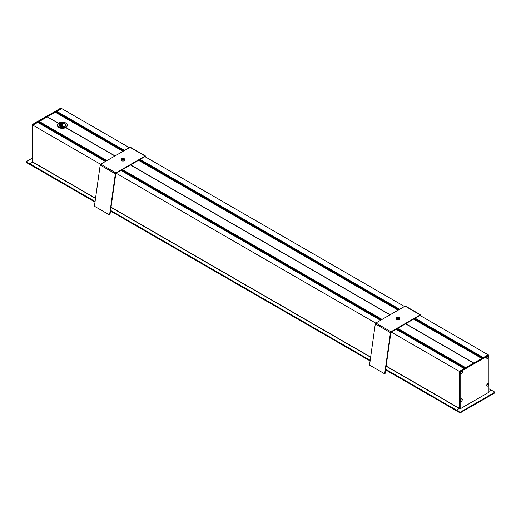 <?xml version="1.0" encoding="UTF-8"?>
<svg xmlns="http://www.w3.org/2000/svg" width="521" height="521" viewBox="0 0 521 521"><rect width="100%" height="100%" fill="white"/><g stroke="black" fill="none" stroke-linecap="round" stroke-linejoin="round"><path stroke-width="0.78" d="M60.319 126.61L60.319 124.265A4.285 2.475 0 0 0 59.524 124.591M115.069 155.916L65.841 127.495A4.93 2.846 180 0 1 58.873 127.495L58.873 127.495A4.93 2.846 180 0 1 57.434 125.483A4.93 2.846 180 0 1 57.447 125.268M390.177 314.749L130.595 164.877M413.641 319.132L481.801 358.481L473.863 363.065L405.703 323.71M398.116 310.164L138.534 160.299M123.008 151.337L55.298 112.21M58.515 123.269L47.287 116.782L55.226 112.204M114.92 156.007L65.692 127.58M397.614 328.38L465.774 367.735L473.713 363.15L405.553 323.801M390.027 314.834L130.445 164.968M29.795 164.402L95.011 202.05L29.814 164.447L29.866 163.828L32.823 162.038L32.823 125.131L37.753 122.396M37.87 122.415L105.483 161.451L37.87 122.415M39.127 123.138L105.489 161.451L39.257 122.91M39.127 122.832L105.75 161.295L39.257 122.604M39.127 122.526L106.017 161.145L39.257 122.298M39.127 122.22L106.284 160.989L39.257 121.992M39.127 121.914L106.544 160.839L39.257 121.686M39.127 121.608L106.812 160.683L39.127 121.608L47.137 116.867L58.385 123.366M56.548 112.927L123.041 151.318L56.678 112.699M56.548 112.621L123.301 151.162L56.678 112.393M56.548 112.315L123.568 151.012L56.678 112.087M56.548 112.008L123.835 150.856L56.678 111.781M56.672 111.794L124.083 150.712L56.555 111.709L61.602 108.518L129.384 147.651M487.376 356.377A0.606 0.352 -60 0 1 486.94 357.36L486.888 357.497M487.415 383.905A0.619 0.358 -60 0 1 487.363 384.537L487.35 384.687M488.932 388.783L491.166 390.066L488.932 391.356L491.205 390.047L494.917 392.189L494.95 392.814L460.154 412.906L456.37 410.769L456.37 410.157L460.082 412.3L460.082 412.912M420.017 315.446L488.177 354.801L483.247 357.758M464.302 368.614L459.398 371.414L459.398 408.321L456.448 410.112L385.67 369.252M385.651 369.415L456.37 410.242L456.389 410.73M460.903 399.21A0.619 0.358 -60 0 1 460.825 399.894L460.798 400.043M460.688 372.626L460.636 372.548A0.606 0.352 -60 0 1 460.362 372.645M144.91 156.619L404.491 306.485M483.143 357.706L414.983 318.357L483.149 357.706M399.457 309.389L139.875 159.524L399.464 309.389M56.672 111.474L124.356 150.556L56.672 111.487M39.199 121.452L106.981 160.585M122.507 169.546L382.088 319.419M32.797 162.116L32.068 161.686L32.068 124.695L60.846 108.081L61.602 108.518L32.823 125.131L100.625 164.278M116.131 173.232L375.732 323.111M391.238 332.066L460.154 371.851L460.154 408.848L488.932 392.228L488.932 355.237L460.154 371.851M26.083 162.168L26.05 161.712L29.795 163.874L32.823 162.129L32.823 125.131L32.068 124.695M29.795 163.874L29.795 164.486L26.083 162.344M494.917 392.801L460.232 412.827L460.082 412.3L494.917 392.189M456.37 410.157L459.398 408.405L460.154 408.848M461.052 371.551A0.749 0.43 120 0 1 460.343 372.775A0.749 0.43 120 0 0 461.033 371.551M462.374 371.929A1.472 0.853 -60 0 1 461.332 373.733A1.472 0.853 -60 0 1 460.29 373.134A1.472 0.853 -60 0 1 461.332 371.33A1.472 0.853 -60 0 1 462.374 371.929M486.803 385.026A0.749 0.43 120 0 0 487.5 383.821M488.841 384.192A1.472 0.853 -60 0 1 487.799 385.996A1.472 0.853 -60 0 1 486.757 385.397A1.472 0.853 -60 0 1 487.799 383.593A1.472 0.853 -60 0 1 488.841 384.192M486.809 385.045A0.749 0.43 120 0 0 487.519 383.814M460.297 400.33A0.749 0.43 120 0 0 460.994 399.119M462.335 399.496A1.472 0.853 -60 0 1 461.293 401.3A1.472 0.853 -60 0 1 460.251 400.701A1.472 0.853 -60 0 1 461.293 398.897A1.472 0.853 -60 0 1 462.335 399.496M460.303 400.349A0.749 0.43 120 0 0 461.013 399.119M487.48 356.292A0.749 0.43 120 0 1 486.77 357.517A0.749 0.43 120 0 0 487.461 356.292M488.802 356.67A1.472 0.853 -60 0 1 487.76 358.474A1.472 0.853 -60 0 1 486.718 357.875A1.472 0.853 -60 0 1 487.76 356.071A1.472 0.853 -60 0 1 488.802 356.67M459.398 408.405L459.398 371.414L488.177 354.801L488.932 355.237M59.915 126.414A3.4 1.96 180 0 1 58.958 125.047A3.4 1.96 180 0 1 62.357 123.086A3.4 1.96 180 0 1 65.757 125.047A3.4 1.96 180 0 1 64.799 126.414M59.16 125.711L59.16 125.17A3.4 1.96 180 0 1 59.635 124.656L59.453 124.552M59.635 126.225L59.635 124.656M58.99 125.307A3.4 1.96 180 0 1 62.181 123.614L62.181 126.668A3.4 1.96 -0 0 0 61.204 126.785L61.204 123.985A3.4 1.96 -0 0 0 60.319 124.265L60.071 124.122M61.204 126.316A4.175 2.41 180 0 1 61.491 126.271L61.491 123.672M59.876 126.388A3.51 2.025 -0 0 0 64.838 126.388A3.51 2.025 -0 0 0 64.838 123.529A3.51 2.025 -0 0 0 59.876 123.529A3.51 2.025 -0 0 0 59.876 126.388L59.876 126.388M58.951 126.929A4.819 2.781 180 0 1 58.951 122.989A4.819 2.781 180 0 1 65.77 122.989A4.819 2.781 180 0 1 65.763 126.929A4.819 2.781 180 0 1 58.951 126.929M67.268 125.268A4.93 2.846 180 0 1 67.287 125.483A4.93 2.846 180 0 1 65.841 127.495L65.77 127.541A4.819 2.781 -0 0 0 65.802 127.515M58.912 127.515A4.819 2.781 -0 0 0 58.951 127.541L58.951 127.541A4.819 2.781 -0 0 0 65.77 127.541M58.912 123.015A4.93 2.846 -0 0 0 58.873 123.034A4.93 2.846 -0 0 0 57.434 125.047A4.93 2.846 -0 0 0 58.873 127.059A4.93 2.846 -0 0 0 64.246 127.678A4.93 2.846 -0 0 0 67.287 125.047A4.93 2.846 -0 0 0 65.841 123.034A4.93 2.846 -0 0 0 65.802 123.015M59.635 125.932L59.759 126.31M61.491 126.271L62.181 126.668M123.731 158.788A1.107 0.638 180 0 1 124.05 159.237A1.107 0.638 180 0 1 122.949 159.882A1.107 0.638 180 0 1 121.842 159.237A1.107 0.638 180 0 1 122.52 158.651A1.107 0.638 180 0 1 123.731 158.788M121.81 159.895A1.609 0.925 0 0 0 123.562 160.097A1.609 0.925 0 0 0 124.552 159.237A1.609 0.925 0 0 0 122.949 158.312A1.609 0.925 0 0 0 121.341 159.237A1.609 0.925 0 0 0 121.81 159.895M124.552 159.237L124.552 160.116A1.609 0.925 180 0 1 123.562 160.969A1.609 0.925 180 0 1 121.81 160.768A1.609 0.925 180 0 1 121.341 160.116L121.341 159.237M109.573 214.984L109.944 214.847L115.909 172.92L100.761 164.174A0.801 0.462 120 0 0 100.201 165.04L94.425 206.238L109.573 214.984L115.349 173.786A0.801 0.462 -60 0 1 115.909 172.92L145.131 156.053L129.983 147.306A0.801 0.462 -60 0 1 130.387 147.267L145.528 156.013A0.801 0.462 120 0 0 145.131 156.053L145.131 156.489L115.909 173.356M145.372 156.88L145.131 156.489M100.761 164.174L129.983 147.306M145.834 157.153L145.691 156.274A0.801 0.462 120 0 0 145.528 156.013M398.839 317.621A1.107 0.638 180 0 1 399.158 318.07A1.107 0.638 180 0 1 398.051 318.709A1.107 0.638 180 0 1 396.95 318.07A1.107 0.638 180 0 1 397.627 317.478A1.107 0.638 180 0 1 398.839 317.621M396.917 318.728A1.609 0.925 0 0 0 398.669 318.93A1.609 0.925 0 0 0 399.659 318.07A1.609 0.925 0 0 0 398.051 317.146A1.609 0.925 0 0 0 396.448 318.07A1.609 0.925 0 0 0 396.917 318.728M399.659 318.07L399.659 318.943A1.609 0.925 180 0 1 398.669 319.803A1.609 0.925 180 0 1 396.917 319.601A1.609 0.925 180 0 1 396.448 318.943L396.448 318.07M384.674 373.817L385.052 373.674L391.017 331.753L375.869 323.007A0.801 0.462 120 0 0 375.309 323.873L369.532 365.071L384.674 373.817L390.457 332.619A0.801 0.462 -60 0 1 391.017 331.753L420.239 314.886L405.091 306.14A0.801 0.462 -60 0 1 405.494 306.101L420.636 314.847A0.801 0.462 120 0 0 420.239 314.886L420.239 315.322L391.017 332.19M420.48 315.713L420.239 315.322M375.869 323.007L405.091 306.14M420.942 315.98L420.799 315.101A0.801 0.462 120 0 0 420.636 314.847M483.338 357.595L415.178 318.24M399.653 309.279L140.071 159.406M124.545 150.445L56.763 111.312M37.662 122.344L105.444 161.477M120.97 170.439L380.551 320.304M396.077 329.272L464.237 368.621M481.827 358.468L413.667 319.113L481.834 358.461M398.142 310.151L138.56 160.279L398.142 310.151M481.899 358.428L413.739 319.073M398.213 310.112L138.632 160.24M123.106 151.279L56.555 112.855M482.094 358.311L413.921 318.969M398.396 310.002L138.827 160.129M123.288 151.175L56.672 112.712M482.166 358.272L414 318.917M398.474 309.956L138.899 160.09M123.373 151.123L56.555 112.549M482.348 358.168L414.202 318.806M398.663 309.852L139.081 159.98M123.555 151.018L56.672 112.406M398.676 309.839L139.094 159.973L398.676 309.845M482.426 358.122L414.267 318.767M398.741 309.806L139.159 159.934M123.633 150.973L56.555 112.243M482.609 358.012L414.469 318.65M398.923 309.695L139.341 159.83M123.816 150.869L56.672 112.1M398.943 309.689L139.361 159.823L398.943 309.689M482.693 357.966L414.534 318.611M399.008 309.65L139.426 159.784M123.9 150.816L56.555 111.937M482.876 357.862L414.729 318.5M399.19 309.546L139.608 159.68M399.203 309.533L139.628 159.667L399.203 309.539M482.96 357.816L414.801 318.461M399.275 309.5L139.693 159.628M124.167 150.667L56.555 111.631M397.178 328.634L465.344 367.982L397.184 328.634M381.659 319.666L122.077 169.8L381.652 319.666M465.325 367.995L397.165 328.64M381.639 319.679L122.057 169.807M106.531 160.846L39.251 121.999M465.142 368.1L396.982 328.744M381.457 319.783L121.875 169.918M106.349 160.95L39.134 122.148M465.077 368.139L396.917 328.784L465.077 368.139M381.392 319.822L121.81 169.95L381.392 319.822M465.064 368.145L396.898 328.797M381.372 319.829L121.79 169.963M106.264 161.002L39.251 122.305M464.875 368.256L396.715 328.901M381.19 319.933L121.608 170.067M106.082 161.106L39.134 122.455M464.81 368.288L396.65 328.94L464.81 368.288M381.125 319.972L121.543 170.106L381.125 319.972M464.797 368.301L396.637 328.946M381.112 319.985L121.53 170.113M106.004 161.152L39.251 122.611M464.615 368.406L396.448 329.051M380.929 320.089L121.347 170.224M105.822 161.256L39.134 122.761M464.55 368.445L396.37 329.103M380.858 320.128L121.263 170.269M105.737 161.308L39.251 122.917M464.348 368.562L396.188 329.207M380.662 320.239L121.08 170.374M105.555 161.412L39.134 123.067M464.283 368.594L396.116 329.246M380.597 320.278L121.009 170.413M465.676 367.793L397.51 328.438M381.984 319.477L122.402 169.612M106.877 160.644L39.134 121.536M465.605 367.833L397.445 328.477L465.605 367.833M381.919 319.516L122.337 169.644L381.919 319.516M465.592 367.839L397.432 328.49M381.906 319.523L122.324 169.657M106.798 160.696L39.251 121.693M465.409 367.95L397.249 328.595M381.724 319.627L122.142 169.761M106.616 160.8L39.134 121.842M491.134 390.086L488.932 388.822M456.37 410.685L385.592 369.819L456.37 410.685M370.118 360.884L110.485 210.985L370.118 360.884M370.177 360.48L110.543 210.582M95.069 201.647L29.795 163.965M370.197 360.317L110.563 210.419M95.089 201.484L29.866 163.828M459.32 408.451L386.1 366.178M370.626 357.243L110.993 207.345M95.519 198.41L32.745 162.168M459.398 408.321L386.126 366.016M370.652 357.08L111.019 207.182M95.545 198.254L32.823 162.038M26.083 161.731L32.068 158.28M460.232 412.385L494.917 392.359M115.349 173.786L100.201 165.04M390.457 332.619L375.309 323.873M105.483 161.451L37.727 122.337M124.096 150.706L56.548 111.702M29.814 164.447L95.004 202.089M110.478 211.018L370.112 360.916M385.586 369.851L456.37 410.717M26.05 162.278L26.05 161.712L32.068 158.241M460.154 412.906L494.95 392.814L494.95 392.254M57.434 125.047L57.434 125.483M67.287 125.047L67.287 125.483"/></g></svg>
